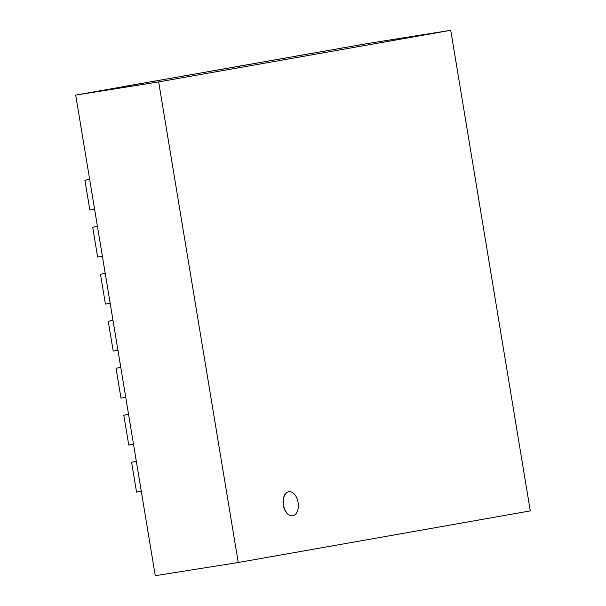 <?xml version="1.0" encoding="UTF-8"?>
<svg xmlns="http://www.w3.org/2000/svg" width="606" height="606" viewBox="0 0 606 606"><rect width="100%" height="100%" fill="white"/><g stroke="black" fill="none" stroke-linecap="round" stroke-linejoin="round"><path stroke-width="0.91" d="M292.789 515.767A12.181 7.416 81 0 0 298.114 502.525A12.181 7.416 81 0 0 288.888 491.731A12.181 7.416 81 0 0 283.479 504.919A12.181 7.416 81 0 0 292.713 515.782A12.181 7.416 81 0 0 292.789 515.767M292.607 515.797A12.181 7.416 -99 0 1 292.531 515.812A12.181 7.416 -99 0 1 283.297 504.95A12.181 7.416 -99 0 1 288.706 491.761A12.181 7.416 -99 0 1 288.797 491.746M238.234 562.504L530.295 510.903L450.735 30.3L367.766 43.496L75.705 95.097L158.666 81.908L238.234 562.504L155.265 575.7L75.705 95.097M450.735 30.3L158.666 81.908M316.499 52.548L293.599 56.509L316.499 52.548M287.933 57.6L265.034 61.562L287.933 57.6M259.368 62.645L236.469 66.607L259.368 62.645M230.803 67.69L207.911 71.652L230.803 67.69M202.237 72.743L179.346 76.704L202.237 72.743M173.68 77.788L150.78 81.749L173.68 77.788M145.114 82.833L122.215 86.794L145.114 82.833M84.908 180.224L89.855 210.07L94.612 209.312L89.673 179.467L84.908 180.224L89.658 179.384M92.688 227.227L97.634 257.073L102.391 256.315L97.452 226.47L92.688 227.227L97.437 226.386M100.475 274.23L105.414 304.076L110.171 303.318L105.232 273.473L100.475 274.23L105.217 273.389M108.254 321.233L113.193 351.079L117.958 350.321L113.011 320.476L108.254 321.233L112.996 320.392M116.034 368.236L120.973 398.081L125.737 397.324L120.791 367.478L116.034 368.236L120.783 367.395M123.813 415.239L128.76 445.084L133.517 444.327L128.578 414.481L123.813 415.239L128.563 414.398M131.6 462.242L136.539 492.087L141.296 491.33L136.358 461.484L131.6 462.242L136.342 461.401"/></g></svg>
